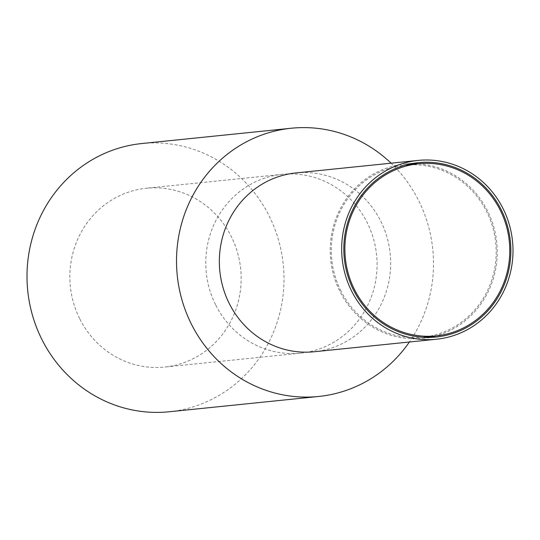 <?xml version="1.0" encoding="UTF-8"?>
<svg xmlns="http://www.w3.org/2000/svg" width="540" height="540" viewBox="0 0 540 540"><rect width="100%" height="100%" fill="white"/><g stroke="black" fill="none" stroke-linecap="round" stroke-linejoin="round"><path stroke-width="0.41" stroke-dasharray="2.7 2.03" d="M295.859 172.942A89.876 85.624 -95.8 0 1 380.626 220.907A89.876 85.624 -95.8 0 1 314.159 351.756M418.19 163.802A87.629 83.484 -95.8 0 1 487.465 210.816A87.629 83.484 -95.8 0 1 435.807 335.914M429.428 337.406A87.629 83.484 -95.8 0 1 422.665 338.391A87.629 83.484 -95.8 0 1 340.018 291.62A87.629 83.484 -95.8 0 1 404.818 164.045A87.629 83.484 -95.8 0 1 411.642 163.64M391.088 163.188A134.818 128.432 -95.8 0 1 418.433 200.191A134.818 128.432 -95.8 0 1 409.394 342.009M141.77 143.539A134.818 128.432 -95.8 0 1 268.927 215.494A134.818 128.432 -95.8 0 1 169.229 411.764M340.963 291.101A86.508 82.411 -95.8 0 1 404.933 165.159A86.508 82.411 -95.8 0 1 486.52 211.336A86.508 82.411 -95.8 0 1 422.55 337.271A86.508 82.411 -95.8 0 1 340.963 291.101M79.886 319.093A89.876 85.624 84.2 0 0 164.653 367.058A89.876 85.624 84.2 0 0 231.113 236.216A89.876 85.624 84.2 0 0 146.347 188.244A89.876 85.624 84.2 0 0 79.886 319.093M215.798 305.174A89.876 85.624 84.2 0 0 300.571 353.147A89.876 85.624 84.2 0 0 367.031 222.298A89.876 85.624 84.2 0 0 282.265 174.332A89.876 85.624 84.2 0 0 215.798 305.174M422.665 338.391L436.259 337M404.933 165.159L405.27 165.125M300.571 353.147L164.653 367.058M282.265 174.332L146.347 188.244M422.55 337.271L422.888 337.237M404.818 164.045L418.412 162.655"/><path stroke-width="0.81" d="M502.949 208.386A89.876 85.624 84.2 0 0 418.183 160.414A89.876 85.624 84.2 0 0 351.715 291.263A89.876 85.624 84.2 0 0 436.489 339.235A89.876 85.624 84.2 0 0 502.949 208.386M436.489 339.235L314.159 351.756A89.876 85.624 -95.8 0 1 229.392 303.784A89.876 85.624 -95.8 0 1 295.859 172.942L418.183 160.414M353.606 290.23A87.629 83.484 84.2 0 0 436.259 337A87.629 83.484 84.2 0 0 501.059 209.425A87.629 83.484 84.2 0 0 418.412 162.655A87.629 83.484 84.2 0 0 353.606 290.23M435.807 335.914A87.629 83.484 -95.8 0 1 429.428 337.406M409.394 342.009A134.818 128.432 -95.8 0 1 318.735 396.461A134.818 128.432 -95.8 0 1 191.585 324.506A134.818 128.432 -95.8 0 1 291.283 128.237A134.818 128.432 -95.8 0 1 391.088 163.188M318.735 396.461L169.229 411.764A134.818 128.432 -95.8 0 1 42.073 339.809A134.818 128.432 -95.8 0 1 141.77 143.539L291.283 128.237M500.114 209.939A86.508 82.411 84.2 0 0 418.527 163.769A86.508 82.411 84.2 0 0 354.55 289.71A86.508 82.411 84.2 0 0 436.144 335.88A86.508 82.411 84.2 0 0 500.114 209.939M411.642 163.64A87.629 83.484 -95.8 0 1 418.19 163.802M405.27 165.125L418.527 163.769M422.888 337.237L436.144 335.88"/></g></svg>

